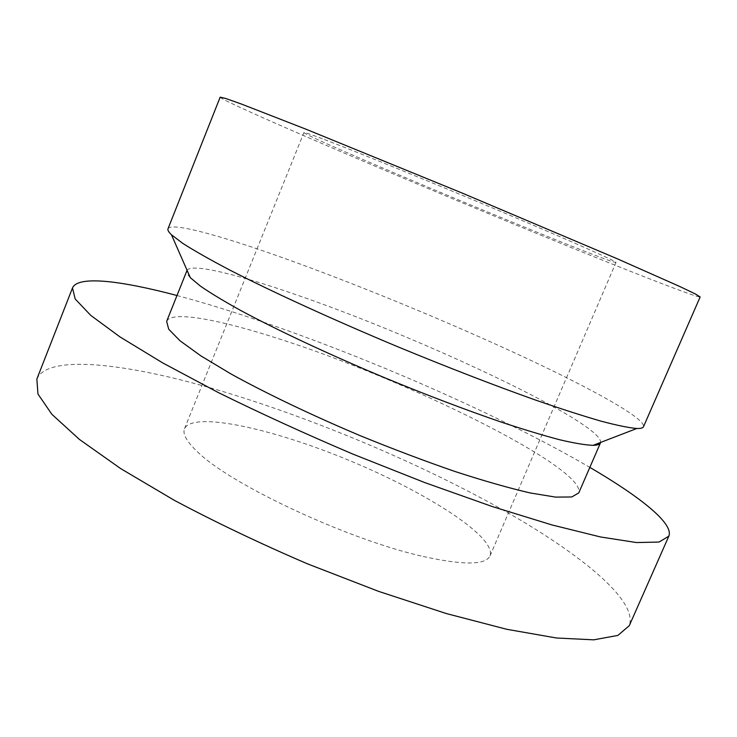 <?xml version="1.0" encoding="UTF-8"?>
<svg xmlns="http://www.w3.org/2000/svg" width="737" height="737" viewBox="0 0 737 737"><rect width="100%" height="100%" fill="white"/><g stroke="black" fill="none" stroke-linecap="round" stroke-linejoin="round"><path stroke-width="0.55" stroke-dasharray="3.69 2.76" d="M324.391 139.523C357.141 151.969 434.941 183.66 503.712 212.689C572.612 241.764 617.228 261.672 616.012 262.436C613.147 265.302 303.93 136.585 303.939 132.531C304.086 132.07 310.903 134.392 324.391 139.523M220.16 97.164C219.838 98.915 272.994 122.6 340.595 151.509C411.32 181.735 497.051 217.452 569.36 246.812C640.932 275.859 698.234 298.117 700.15 296.965M167.999 228.774C171.279 221.395 226.968 237.351 295.546 262.363C367.266 288.536 452.435 323.856 522.671 356.533C592.17 388.933 645.676 418.561 643.512 426.705M187.069 270.286C191.749 262.971 238.604 274.652 297.361 295.159C420.726 337.528 602.322 422.78 600.627 442.43M190.321 277.692C187.373 274.588 186.231 272.239 186.885 270.654M166.654 321.36C171.205 310.369 219.46 319.499 279.489 339.02C404.558 378.68 586.219 467.884 578.766 492.906M176.972 295.509C198.152 301.157 220.814 307.965 244.97 315.924C360.144 353.963 498.774 414.286 589.84 467.378M36.85 379.076C47.665 353.824 126.81 363.424 215.315 389.274C306.325 415.954 408.943 458.506 492.62 504.209C575.081 549.526 638.611 599.411 629.278 625.685M423.222 556.472C463.444 565.353 485.72 565.141 490.031 555.836C496.674 537.273 427.276 492.786 350.324 460.911C273.491 428.768 193.02 410.868 184.526 428.667C182.343 433.973 186.774 441.785 197.82 452.122C230.819 484.743 349.08 540.064 423.222 556.472M490.031 555.836L616.012 262.436M184.526 428.667L303.939 132.531"/><path stroke-width="1.11" d="M700.15 296.965L695.461 294.017L680.14 286.665L617.09 258.705L461.869 192.937L305.837 129.141L241.561 104.101L225.559 98.417L220.16 97.164L167.999 228.774C167.474 230.064 168.626 232.063 171.463 234.781L182.776 243.376C194.19 250.663 209.704 259.479 229.336 269.825C271.75 291.612 332.857 319.618 397.833 346.786C447.47 367.275 493.071 384.926 534.62 399.74C560.286 408.63 582.341 415.742 600.784 421.085C616.897 425.36 628.91 427.819 636.814 428.492C640.739 428.593 642.977 427.994 643.512 426.705L700.15 296.965M600.627 442.43L600.489 442.826C599.826 444.411 597.357 445.249 593.073 445.341C585.473 445.056 574.436 443.213 559.945 439.823C543.547 435.512 524.2 429.68 501.925 422.329C466.07 410.039 427.055 395.216 384.898 377.841C329.715 354.746 277.785 330.416 241.202 310.756C224.223 301.35 210.671 293.169 200.556 286.205L190.321 277.692L171.463 234.781M600.489 442.826L578.766 492.906L571.774 496.968L555.606 497.107L530.244 492.961C508.981 488.041 483.997 480.92 455.282 471.597C424.982 461.141 393.466 449.238 360.734 435.899C311.88 415.29 266.361 393.503 230.773 373.843L200.805 355.824L179.994 340.761L168.699 329.19L166.654 321.36L187.069 270.286M589.84 467.378C640.057 496.738 674.069 523.629 668.827 536.177L659.081 542.045L636.492 542.552L600.591 536.978L551.893 524.928L492.178 506.522L424.521 482.495L353.124 454.195C305.127 433.771 260.097 413.181 218.005 392.397L162.868 363L120.011 336.929L90.752 315.381L75.192 298.992L72.493 287.955C77.707 275.389 120.748 280.576 176.972 295.509M668.827 536.177L629.278 625.685L617.873 635.423L593.718 639.836L556.453 637.993L506.715 629.278L446.364 613.562L378.551 591.35L307.476 563.842C259.949 543.409 215.563 522.238 174.337 500.331L120.656 468.585L79.421 439.427L51.857 414.286L37.974 394.037L36.85 379.076L72.493 287.955M593.073 445.341L636.814 428.492"/></g></svg>
